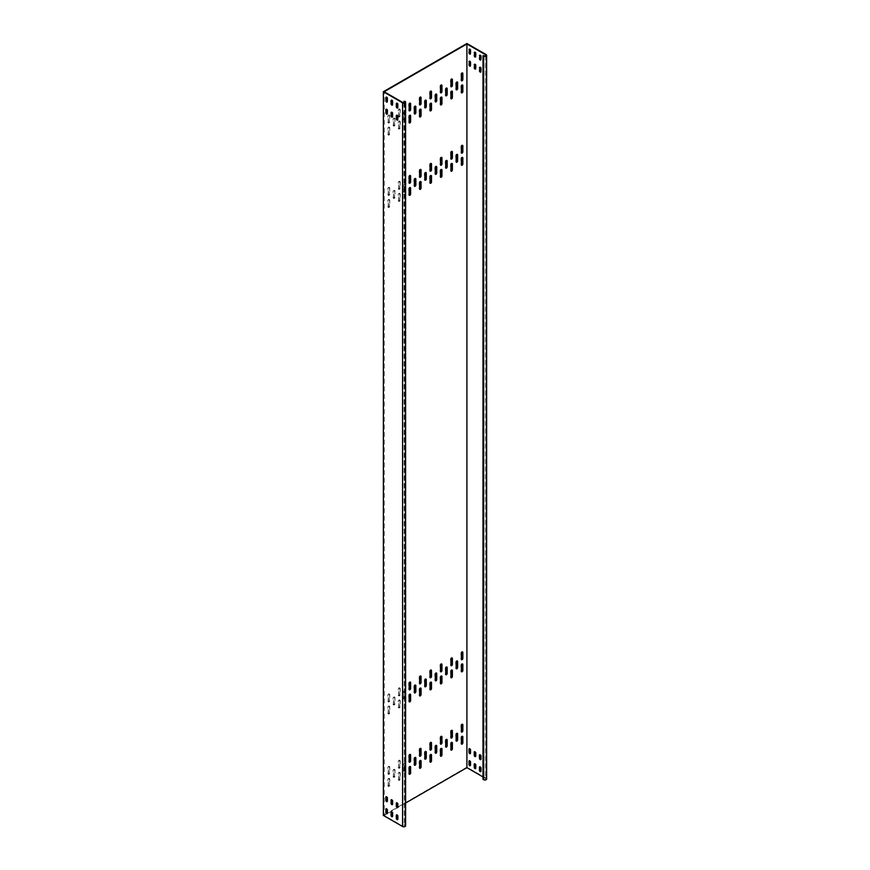 <?xml version="1.0" encoding="UTF-8"?>
<svg xmlns="http://www.w3.org/2000/svg" width="870" height="870" viewBox="0 0 870 870"><rect width="100%" height="100%" fill="white"/><g stroke="black" fill="none" stroke-linecap="round" stroke-linejoin="round"><path stroke-width="0.65" stroke-dasharray="4.35 3.26" d="M480.86 759.477A1.033 0.598 -120 0 0 481.327 758.955L481.327 755.823A1.033 0.598 -120 0 0 479.914 754.703M480.86 771.538A1.033 0.598 -120 0 0 481.327 771.016L481.327 767.884A1.033 0.598 -120 0 0 479.914 766.764M475.64 756.465A1.033 0.598 -120 0 0 476.107 755.943L476.107 752.811A1.033 0.598 -120 0 0 474.694 751.691M475.64 768.525A1.033 0.598 -120 0 0 476.107 768.003L476.107 764.871A1.033 0.598 -120 0 0 474.694 763.751M470.409 753.442A1.033 0.598 -120 0 0 470.877 752.931L470.877 749.788A1.033 0.598 -120 0 0 469.463 748.668M470.409 765.502A1.033 0.598 -120 0 0 470.877 764.991L470.877 761.859A1.033 0.598 -120 0 0 469.463 760.728M469.463 49.133A1.033 0.598 60 0 1 470.877 50.253L470.877 53.385A1.033 0.598 60 0 1 470.409 53.907M469.463 61.194A1.033 0.598 60 0 1 470.877 62.314L470.877 65.446A1.033 0.598 60 0 1 470.409 65.968M474.694 52.146A1.033 0.598 60 0 1 476.107 53.266L476.107 56.409A1.033 0.598 60 0 1 475.64 56.92M474.694 64.206A1.033 0.598 60 0 1 476.107 65.326L476.107 68.469A1.033 0.598 60 0 1 475.64 68.98M479.914 55.169A1.033 0.598 60 0 1 481.327 56.289L481.327 59.421A1.033 0.598 60 0 1 480.86 59.943M479.914 67.229A1.033 0.598 60 0 1 481.327 68.349L481.327 71.481A1.033 0.598 60 0 1 480.86 72.003M396.774 115.231A1.033 0.598 60 0 1 398.188 116.352L398.188 119.484A1.033 0.598 60 0 1 397.721 120.006M396.774 103.171A1.033 0.598 60 0 1 398.188 104.291L398.188 107.423A1.033 0.598 60 0 1 397.721 107.945M391.543 112.208A1.033 0.598 60 0 1 392.957 113.328L392.957 116.471A1.033 0.598 60 0 1 392.49 116.982M391.543 100.148A1.033 0.598 60 0 1 392.957 101.268L392.957 104.411A1.033 0.598 60 0 1 392.49 104.922M386.323 109.196A1.033 0.598 60 0 1 387.737 110.316L387.737 113.448A1.033 0.598 60 0 1 387.27 113.97M386.323 97.135A1.033 0.598 60 0 1 387.737 98.256L387.737 101.388A1.033 0.598 60 0 1 387.27 101.91M387.27 813.504A1.033 0.598 -120 0 0 387.737 812.993L387.737 809.861A1.033 0.598 -120 0 0 386.323 808.73M387.27 801.444A1.033 0.598 -120 0 0 387.737 800.933L387.737 797.79A1.033 0.598 -120 0 0 386.323 796.67M392.49 816.528A1.033 0.598 -120 0 0 392.957 816.006L392.957 812.874A1.033 0.598 -120 0 0 391.543 811.754M392.49 804.467A1.033 0.598 -120 0 0 392.957 803.945L392.957 800.813A1.033 0.598 -120 0 0 391.543 799.693M397.721 819.54A1.033 0.598 -120 0 0 398.188 819.018L398.188 815.886A1.033 0.598 -120 0 0 396.774 814.766M397.721 807.48A1.033 0.598 -120 0 0 398.188 806.958L398.188 803.826A1.033 0.598 -120 0 0 396.774 802.705M462.372 736.314A1.033 0.598 120 0 0 460.959 737.434L460.959 743.458A1.033 0.598 120 0 0 461.426 743.98M462.372 663.94A1.033 0.598 120 0 0 460.959 665.061L460.959 671.096A1.033 0.598 120 0 0 461.426 671.607M462.372 157.383A1.033 0.598 120 0 0 460.959 158.503L460.959 164.528A1.033 0.598 120 0 0 461.426 165.05M451.921 742.338A1.033 0.598 120 0 0 450.508 743.458L450.508 749.494A1.033 0.598 120 0 0 450.975 750.005M451.921 669.976A1.033 0.598 120 0 0 450.508 671.096L450.508 677.121A1.033 0.598 120 0 0 450.975 677.643M451.921 163.408A1.033 0.598 120 0 0 450.508 164.528L450.508 170.563A1.033 0.598 120 0 0 450.975 171.085M441.481 748.374A1.033 0.598 120 0 0 440.068 749.494L440.068 755.519A1.033 0.598 120 0 0 440.535 756.041M441.481 676.001A1.033 0.598 120 0 0 440.068 677.121L440.068 683.157A1.033 0.598 120 0 0 440.535 683.668M441.481 169.443A1.033 0.598 120 0 0 440.068 170.563L440.068 176.588A1.033 0.598 120 0 0 440.535 177.11M387.846 785.675A1.033 0.598 120 0 0 389.303 784.827L389.303 778.802A1.033 0.598 120 0 0 387.846 779.64L388.259 785.914A1.033 0.598 120 0 0 389.727 785.066L389.727 779.041A1.033 0.598 120 0 0 388.259 779.89L388.259 785.914M387.846 713.313A1.033 0.598 120 0 0 389.303 712.465L389.303 706.429A1.033 0.598 120 0 0 387.846 707.277L388.259 713.552A1.033 0.598 120 0 0 389.727 712.704L389.727 706.679A1.033 0.598 120 0 0 388.259 707.517L388.259 713.552M387.846 206.745A1.033 0.598 120 0 0 389.303 205.896L389.303 199.872A1.033 0.598 120 0 0 387.846 200.72L388.259 206.984A1.033 0.598 120 0 0 389.727 206.146L389.727 200.111A1.033 0.598 120 0 0 388.259 200.959L388.259 206.984M398.286 779.64A1.033 0.598 120 0 0 399.754 778.802L399.754 772.767A1.033 0.598 120 0 0 398.286 773.615L398.71 779.89A1.033 0.598 120 0 0 400.167 779.041L400.167 773.006A1.033 0.598 120 0 0 398.71 773.854L398.71 779.89M398.286 707.277A1.033 0.598 120 0 0 399.754 706.429L399.754 700.404A1.033 0.598 120 0 0 398.286 701.242L398.71 707.517A1.033 0.598 120 0 0 400.167 706.679L400.167 700.644A1.033 0.598 120 0 0 398.71 701.492L398.71 707.517M398.286 200.72A1.033 0.598 120 0 0 399.754 199.872L399.754 193.836A1.033 0.598 120 0 0 398.286 194.684L398.71 200.959A1.033 0.598 120 0 0 400.167 200.111L400.167 194.086A1.033 0.598 120 0 0 398.71 194.923L398.71 200.959M410.14 766.459A1.033 0.598 120 0 0 408.737 767.579L408.737 773.615A1.033 0.598 120 0 0 409.204 774.126M410.14 694.097A1.033 0.598 120 0 0 408.737 695.217L408.737 701.242A1.033 0.598 120 0 0 409.204 701.764M410.14 187.528A1.033 0.598 120 0 0 408.737 188.649L408.737 194.684A1.033 0.598 120 0 0 409.204 195.206M457.152 733.29A1.033 0.598 120 0 0 455.739 734.41L455.739 740.446A1.033 0.598 120 0 0 456.206 740.968M457.152 660.928A1.033 0.598 120 0 0 455.739 662.048L455.739 668.084A1.033 0.598 120 0 0 456.206 668.595M457.152 154.371A1.033 0.598 120 0 0 455.739 155.491L455.739 161.516A1.033 0.598 120 0 0 456.206 162.037M446.701 739.326A1.033 0.598 120 0 0 445.288 740.446L445.288 746.471A1.033 0.598 120 0 0 445.755 746.993M446.701 666.964A1.033 0.598 120 0 0 445.288 668.084L445.288 674.109A1.033 0.598 120 0 0 445.755 674.631M446.701 160.395A1.033 0.598 120 0 0 445.288 161.516L445.288 167.551A1.033 0.598 120 0 0 445.755 168.062M436.262 745.351A1.033 0.598 120 0 0 434.848 746.471L434.848 752.506A1.033 0.598 120 0 0 435.315 753.029M436.262 672.988A1.033 0.598 120 0 0 434.848 674.109L434.848 680.144A1.033 0.598 120 0 0 435.315 680.655M436.262 166.431A1.033 0.598 120 0 0 434.848 167.551L434.848 173.576A1.033 0.598 120 0 0 435.315 174.098M393.066 776.627A1.033 0.598 120 0 0 394.523 775.779L394.523 769.754A1.033 0.598 120 0 0 393.066 770.602L393.479 776.866A1.033 0.598 120 0 0 394.947 776.029L394.947 769.993A1.033 0.598 120 0 0 393.479 770.842L393.479 776.866M393.066 704.265A1.033 0.598 120 0 0 394.523 703.417L394.523 697.392A1.033 0.598 120 0 0 393.066 698.229L393.479 704.504A1.033 0.598 120 0 0 394.947 703.656L394.947 697.631A1.033 0.598 120 0 0 393.479 698.469L393.479 704.504M393.066 197.697A1.033 0.598 120 0 0 394.523 196.859L394.523 190.824A1.033 0.598 120 0 0 393.066 191.672L393.479 197.936A1.033 0.598 120 0 0 394.947 197.099L394.947 191.063A1.033 0.598 120 0 0 393.479 191.911L393.479 197.936M403.506 770.602A1.033 0.598 120 0 0 404.974 769.754L404.974 763.719A1.033 0.598 120 0 0 403.506 764.567L403.93 770.842A1.033 0.598 120 0 0 405.387 769.993L405.387 763.969A1.033 0.598 120 0 0 403.93 764.806L403.93 770.842M403.506 698.229A1.033 0.598 120 0 0 404.974 697.392L404.974 691.356A1.033 0.598 120 0 0 403.506 692.205L403.93 698.469A1.033 0.598 120 0 0 405.387 697.631L405.387 691.596A1.033 0.598 120 0 0 403.93 692.444L403.93 698.469M403.506 191.672A1.033 0.598 120 0 0 404.974 190.824L404.974 184.799A1.033 0.598 120 0 0 403.506 185.636L403.93 191.911A1.033 0.598 120 0 0 405.387 191.063L405.387 185.038A1.033 0.598 120 0 0 403.93 185.875L403.93 191.911M415.371 757.411A1.033 0.598 120 0 0 413.957 758.531L413.957 764.567A1.033 0.598 120 0 0 414.424 765.089M415.371 685.049A1.033 0.598 120 0 0 413.957 686.169L413.957 692.205A1.033 0.598 120 0 0 414.424 692.716M415.371 178.491A1.033 0.598 120 0 0 413.957 179.611L413.957 185.636A1.033 0.598 120 0 0 414.424 186.158M451.921 730.278A1.033 0.598 120 0 0 450.508 731.398L450.508 737.434A1.033 0.598 120 0 0 450.975 737.945M451.921 657.916A1.033 0.598 120 0 0 450.508 659.036L450.508 665.061A1.033 0.598 120 0 0 450.975 665.583M451.921 151.347A1.033 0.598 120 0 0 450.508 152.467L450.508 158.503A1.033 0.598 120 0 0 450.975 159.014M441.481 736.314A1.033 0.598 120 0 0 440.068 737.434L440.068 743.458A1.033 0.598 120 0 0 440.535 743.98M441.481 663.94A1.033 0.598 120 0 0 440.068 665.061L440.068 671.096A1.033 0.598 120 0 0 440.535 671.607M441.481 157.383A1.033 0.598 120 0 0 440.068 158.503L440.068 164.528A1.033 0.598 120 0 0 440.535 165.05M387.846 773.615A1.033 0.598 120 0 0 389.303 772.767L389.303 766.742A1.033 0.598 120 0 0 387.846 767.579L388.259 773.854A1.033 0.598 120 0 0 389.727 773.006L389.727 766.981A1.033 0.598 120 0 0 388.259 767.818L388.259 773.854M387.846 701.242A1.033 0.598 120 0 0 389.303 700.404L389.303 694.369A1.033 0.598 120 0 0 387.846 695.217L388.259 701.492A1.033 0.598 120 0 0 389.727 700.644L389.727 694.608A1.033 0.598 120 0 0 388.259 695.456L388.259 701.492M387.846 194.684A1.033 0.598 120 0 0 389.303 193.836L389.303 187.811A1.033 0.598 120 0 0 387.846 188.649L388.259 194.923A1.033 0.598 120 0 0 389.727 194.086L389.727 188.05A1.033 0.598 120 0 0 388.259 188.899L388.259 194.923M398.286 767.579A1.033 0.598 120 0 0 399.754 766.742L399.754 760.706A1.033 0.598 120 0 0 398.286 761.554L398.71 767.818A1.033 0.598 120 0 0 400.167 766.981L400.167 760.945A1.033 0.598 120 0 0 398.71 761.794L398.71 767.818M398.286 695.217A1.033 0.598 120 0 0 399.754 694.369L399.754 688.344A1.033 0.598 120 0 0 398.286 689.181L398.71 695.456A1.033 0.598 120 0 0 400.167 694.608L400.167 688.583A1.033 0.598 120 0 0 398.71 689.432L398.71 695.456M398.286 188.649A1.033 0.598 120 0 0 399.754 187.811L399.754 181.776A1.033 0.598 120 0 0 398.286 182.624L398.71 188.899A1.033 0.598 120 0 0 400.167 188.05L400.167 182.015A1.033 0.598 120 0 0 398.71 182.863L398.71 188.899M410.14 754.399A1.033 0.598 120 0 0 408.737 755.519L408.737 761.554A1.033 0.598 120 0 0 409.204 762.066M410.14 682.036A1.033 0.598 120 0 0 408.737 683.157L408.737 689.181A1.033 0.598 120 0 0 409.204 689.703M410.14 175.468A1.033 0.598 120 0 0 408.737 176.588L408.737 182.624A1.033 0.598 120 0 0 409.204 183.146M420.591 748.374A1.033 0.598 120 0 0 419.177 749.494L419.177 755.519A1.033 0.598 120 0 0 419.644 756.041M420.591 676.001A1.033 0.598 120 0 0 419.177 677.121L419.177 683.157A1.033 0.598 120 0 0 419.644 683.668M420.591 169.443A1.033 0.598 120 0 0 419.177 170.563L419.177 176.588A1.033 0.598 120 0 0 419.644 177.11M431.031 742.338A1.033 0.598 120 0 0 429.628 743.458L429.628 749.494A1.033 0.598 120 0 0 430.084 750.005M431.031 669.976A1.033 0.598 120 0 0 429.628 671.096L429.628 677.121A1.033 0.598 120 0 0 430.084 677.643M431.031 163.408A1.033 0.598 120 0 0 429.628 164.528L429.628 170.563A1.033 0.598 120 0 0 430.084 171.075M431.031 754.399A1.033 0.598 120 0 0 429.628 755.519L429.628 761.554A1.033 0.598 120 0 0 430.084 762.066M431.031 682.036A1.033 0.598 120 0 0 429.628 683.157L429.628 689.181A1.033 0.598 120 0 0 430.084 689.703M431.031 175.468A1.033 0.598 120 0 0 429.628 176.588L429.628 182.624A1.033 0.598 120 0 0 430.084 183.146M420.591 760.434A1.033 0.598 120 0 0 419.177 761.554L419.177 767.579A1.033 0.598 120 0 0 419.644 768.101M420.591 688.061A1.033 0.598 120 0 0 419.177 689.181L419.177 695.217A1.033 0.598 120 0 0 419.644 695.739M420.591 181.504A1.033 0.598 120 0 0 419.177 182.624L419.177 188.649A1.033 0.598 120 0 0 419.644 189.171M425.811 751.386A1.033 0.598 120 0 0 424.397 752.506L424.397 758.542A1.033 0.598 120 0 0 424.864 759.053M425.811 679.024A1.033 0.598 120 0 0 424.397 680.144L424.397 686.169A1.033 0.598 120 0 0 424.864 686.691M425.811 172.456A1.033 0.598 120 0 0 424.397 173.576L424.397 179.611A1.033 0.598 120 0 0 424.864 180.123M462.372 724.253A1.033 0.598 120 0 0 460.959 725.373L460.959 731.398A1.033 0.598 120 0 0 461.426 731.92M462.372 651.88A1.033 0.598 120 0 0 460.959 653L460.959 659.036A1.033 0.598 120 0 0 461.426 659.547M462.372 145.323A1.033 0.598 120 0 0 460.959 146.443L460.959 152.467A1.033 0.598 120 0 0 461.426 152.989M462.372 72.949A1.033 0.598 120 0 0 460.959 74.07L460.959 80.105A1.033 0.598 120 0 0 461.426 80.627M462.372 85.01A1.033 0.598 120 0 0 460.959 86.141L460.959 92.166A1.033 0.598 120 0 0 461.426 92.688M451.921 91.045A1.033 0.598 120 0 0 450.508 92.166L450.508 98.201A1.033 0.598 120 0 0 450.975 98.712M441.481 97.081A1.033 0.598 120 0 0 440.068 98.201L440.068 104.226A1.033 0.598 120 0 0 440.535 104.748M387.846 134.382A1.033 0.598 120 0 0 389.303 133.534L389.303 127.509A1.033 0.598 120 0 0 387.846 128.347L388.259 134.622A1.033 0.598 120 0 0 389.727 133.773L389.727 127.749A1.033 0.598 120 0 0 388.259 128.586L388.259 134.622M398.286 128.347A1.033 0.598 120 0 0 399.754 127.509L399.754 121.474A1.033 0.598 120 0 0 398.286 122.322L398.71 128.586A1.033 0.598 120 0 0 400.167 127.749L400.167 121.713A1.033 0.598 120 0 0 398.71 122.561L398.71 128.586M410.14 115.166A1.033 0.598 120 0 0 408.737 116.286L408.737 122.322A1.033 0.598 120 0 0 409.204 122.833M457.152 81.998A1.033 0.598 120 0 0 455.739 83.118L455.739 89.153A1.033 0.598 120 0 0 456.206 89.664M446.701 88.033A1.033 0.598 120 0 0 445.288 89.153L445.288 95.178A1.033 0.598 120 0 0 445.755 95.7M436.262 94.058A1.033 0.598 120 0 0 434.848 95.178L434.848 101.214A1.033 0.598 120 0 0 435.315 101.725M393.066 125.334A1.033 0.598 120 0 0 394.523 124.486L394.523 118.461A1.033 0.598 120 0 0 393.066 119.299L393.479 125.574A1.033 0.598 120 0 0 394.947 124.725L394.947 118.701A1.033 0.598 120 0 0 393.479 119.549L393.479 125.574M403.506 119.299A1.033 0.598 120 0 0 404.974 118.461L404.974 112.426A1.033 0.598 120 0 0 403.506 113.274L403.93 119.549A1.033 0.598 120 0 0 405.387 118.701L405.387 112.665A1.033 0.598 120 0 0 403.93 113.513L403.93 119.549M415.371 106.118A1.033 0.598 120 0 0 413.957 107.238L413.957 113.274A1.033 0.598 120 0 0 414.424 113.785M451.921 78.985A1.033 0.598 120 0 0 450.508 80.105L450.508 86.141A1.033 0.598 120 0 0 450.975 86.652M441.481 85.01A1.033 0.598 120 0 0 440.068 86.141L440.068 92.166A1.033 0.598 120 0 0 440.535 92.688M387.846 122.322A1.033 0.598 120 0 0 389.303 121.474L389.303 115.438A1.033 0.598 120 0 0 387.846 116.286L388.259 122.561A1.033 0.598 120 0 0 389.727 121.713L389.727 115.688A1.033 0.598 120 0 0 388.259 116.526L388.259 122.561M398.286 116.286A1.033 0.598 120 0 0 399.754 115.438L399.754 109.413A1.033 0.598 120 0 0 398.286 110.262L398.71 116.526A1.033 0.598 120 0 0 400.167 115.688L400.167 109.653A1.033 0.598 120 0 0 398.71 110.501L398.71 116.526M410.14 103.106A1.033 0.598 120 0 0 408.737 104.226L408.737 110.262A1.033 0.598 120 0 0 409.204 110.773M420.591 97.07A1.033 0.598 120 0 0 419.177 98.201L419.177 104.226A1.033 0.598 120 0 0 419.644 104.748M431.031 91.045A1.033 0.598 120 0 0 429.628 92.166L429.628 98.201A1.033 0.598 120 0 0 430.084 98.712M431.031 103.106A1.033 0.598 120 0 0 429.628 104.226L429.628 110.262A1.033 0.598 120 0 0 430.084 110.773M420.591 109.141A1.033 0.598 120 0 0 419.177 110.262L419.177 116.286A1.033 0.598 120 0 0 419.644 116.808M425.811 100.093A1.033 0.598 120 0 0 424.397 101.214L424.397 107.238A1.033 0.598 120 0 0 424.864 107.76M405.594 803.043L384.181 815.407L384.181 91.741M466.907 43.5L466.907 767.166L383.355 815.407M404.659 102.595L404.659 825.293A1.185 0.685 180 0 1 402.984 826.261L384.181 815.407M486.134 54.593L486.134 778.258L466.907 767.166M485.71 55.8L485.71 778.498L482.991 776.932M405.072 101.388L405.072 825.054A1.773 1.022 180 0 1 405.594 825.771M404.028 102.79L404.452 824.695L404.452 101.029M404.659 825.293L404.028 824.934M405.072 825.054L404.452 824.695M486.134 778.258A1.773 1.022 180 0 1 486.645 778.976M485.71 778.498A1.185 0.685 180 0 1 484.046 779.466L482.991 779.346M483.415 55.441L483.415 779.096M402.984 102.595L402.984 826.261M484.046 55.8L484.046 779.466M405.007 102.116L405.007 825.771M486.058 778.976L486.058 55.321"/><path stroke-width="1.3" d="M480.175 754.801A1.033 0.598 -120 0 0 479.446 755.225L479.446 758.357A1.033 0.598 -120 0 0 480.903 759.205L480.903 756.063A1.033 0.598 -120 0 0 480.175 754.801M479.914 754.703A1.033 0.598 -120 0 0 479.859 754.975L479.859 758.118A1.033 0.598 -120 0 0 480.86 759.477M480.175 766.861A1.033 0.598 -120 0 0 479.446 767.286L479.446 770.418A1.033 0.598 -120 0 0 480.903 771.266L480.903 768.123A1.033 0.598 -120 0 0 480.175 766.861M479.914 766.764A1.033 0.598 -120 0 0 479.859 767.035L479.859 770.178A1.033 0.598 -120 0 0 480.86 771.538M474.955 751.778A1.033 0.598 -120 0 0 474.226 752.202L474.226 755.345A1.033 0.598 -120 0 0 475.683 756.182L475.683 753.05A1.033 0.598 -120 0 0 474.955 751.778M474.694 751.691A1.033 0.598 -120 0 0 474.639 751.963L474.639 755.095A1.033 0.598 -120 0 0 475.64 756.465M474.955 763.849A1.033 0.598 -120 0 0 474.226 764.262L474.226 767.405A1.033 0.598 -120 0 0 475.683 768.243L475.683 765.111A1.033 0.598 -120 0 0 474.955 763.849M474.694 763.751A1.033 0.598 -120 0 0 474.639 764.023L474.639 767.166A1.033 0.598 -120 0 0 475.64 768.525M469.735 748.765A1.033 0.598 -120 0 0 468.995 749.19L468.995 752.322A1.033 0.598 -120 0 0 470.463 753.17L470.463 750.038A1.033 0.598 -120 0 0 469.735 748.765M469.463 748.668A1.033 0.598 -120 0 0 469.419 748.95L469.419 752.082A1.033 0.598 -120 0 0 470.409 753.442M469.735 760.826A1.033 0.598 -120 0 0 468.995 761.25L468.995 764.382A1.033 0.598 -120 0 0 470.463 765.23L470.463 762.098A1.033 0.598 -120 0 0 469.735 760.826M469.463 760.728A1.033 0.598 -120 0 0 469.419 761.011L469.419 764.143A1.033 0.598 -120 0 0 470.409 765.502M468.995 49.655A1.033 0.598 60 0 1 470.463 50.493L470.463 53.635A1.033 0.598 60 0 1 468.995 52.787L469.419 49.405A1.033 0.598 60 0 1 469.463 49.133M468.995 61.716A1.033 0.598 60 0 1 470.463 62.553L470.463 65.696A1.033 0.598 60 0 1 468.995 64.848L469.419 61.476A1.033 0.598 60 0 1 469.463 61.194M474.226 52.668A1.033 0.598 60 0 1 475.683 53.516L475.683 56.648A1.033 0.598 60 0 1 474.226 55.8L474.639 52.428A1.033 0.598 60 0 1 474.694 52.146M474.226 64.728A1.033 0.598 60 0 1 475.683 65.576L475.683 68.708A1.033 0.598 60 0 1 474.226 67.86L474.639 64.489A1.033 0.598 60 0 1 474.694 64.206M479.446 55.68A1.033 0.598 60 0 1 480.903 56.528L480.903 59.66A1.033 0.598 60 0 1 479.446 58.823L479.859 55.441A1.033 0.598 60 0 1 479.914 55.169M479.446 67.74A1.033 0.598 60 0 1 480.903 68.589L480.903 71.721A1.033 0.598 60 0 1 479.446 70.883L479.859 67.501A1.033 0.598 60 0 1 479.914 67.229M397.035 115.319A1.033 0.598 60 0 1 397.764 116.591L397.764 119.723A1.033 0.598 60 0 1 396.307 118.885L396.307 115.743A1.033 0.598 60 0 1 397.035 115.319M397.035 103.258A1.033 0.598 60 0 1 397.764 104.53L397.764 107.662A1.033 0.598 60 0 1 396.307 106.814L396.307 103.682A1.033 0.598 60 0 1 397.035 103.258M391.815 112.306A1.033 0.598 60 0 1 392.544 113.578L392.544 116.71A1.033 0.598 60 0 1 391.076 115.862L391.076 112.73A1.033 0.598 60 0 1 391.815 112.306M391.815 100.246A1.033 0.598 60 0 1 392.544 101.518L392.544 104.65A1.033 0.598 60 0 1 391.076 103.802L391.076 100.67A1.033 0.598 60 0 1 391.815 100.246M386.584 109.294A1.033 0.598 60 0 1 387.324 110.555L387.324 113.698A1.033 0.598 60 0 1 385.856 112.85L385.856 109.718A1.033 0.598 60 0 1 386.584 109.294M386.584 97.233A1.033 0.598 60 0 1 387.324 98.495L387.324 101.638A1.033 0.598 60 0 1 385.856 100.79L385.856 97.657A1.033 0.598 60 0 1 386.584 97.233M387.324 810.1A1.033 0.598 -120 0 0 385.856 809.252L385.856 812.384A1.033 0.598 -120 0 0 387.324 813.232L387.324 810.1M387.324 798.04A1.033 0.598 -120 0 0 385.856 797.192L385.856 800.324A1.033 0.598 -120 0 0 387.324 801.172L387.324 798.04M392.544 813.113A1.033 0.598 -120 0 0 391.076 812.265L391.076 815.407A1.033 0.598 -120 0 0 392.544 816.245L392.544 813.113M392.544 801.053A1.033 0.598 -120 0 0 391.076 800.204L391.076 803.347A1.033 0.598 -120 0 0 392.544 804.184L392.544 801.053M397.764 816.125A1.033 0.598 -120 0 0 396.307 815.288L396.307 818.42A1.033 0.598 -120 0 0 397.764 819.268L397.764 816.125M397.764 804.065A1.033 0.598 -120 0 0 396.307 803.227L396.307 806.359A1.033 0.598 -120 0 0 397.764 807.208L397.764 804.065M461.426 743.98A1.033 0.598 120 0 0 462.416 742.621L462.416 736.586A1.033 0.598 120 0 0 462.372 736.314M461.372 743.698A1.033 0.598 120 0 0 462.84 742.86L462.84 736.825A1.033 0.598 120 0 0 461.372 737.673L461.372 743.698M461.426 671.607A1.033 0.598 120 0 0 462.416 670.248L462.416 664.223A1.033 0.598 120 0 0 462.372 663.94M461.372 671.336A1.033 0.598 120 0 0 462.84 670.487L462.84 664.462A1.033 0.598 120 0 0 461.372 665.311L461.372 671.336M461.426 165.05A1.033 0.598 120 0 0 462.416 163.69L462.416 157.655A1.033 0.598 120 0 0 462.372 157.383M461.372 164.778A1.033 0.598 120 0 0 462.84 163.93L462.84 157.894A1.033 0.598 120 0 0 461.372 158.742L461.372 164.778M450.975 750.005A1.033 0.598 120 0 0 451.976 748.646L451.976 742.621A1.033 0.598 120 0 0 451.921 742.338M450.932 749.733A1.033 0.598 120 0 0 452.389 748.885L452.389 742.86A1.033 0.598 120 0 0 450.932 743.698L450.932 749.733M450.975 677.643A1.033 0.598 120 0 0 451.976 676.284L451.976 670.248A1.033 0.598 120 0 0 451.921 669.976M450.932 677.371A1.033 0.598 120 0 0 452.389 676.523L452.389 670.487A1.033 0.598 120 0 0 450.932 671.336L450.932 677.371M450.975 171.085A1.033 0.598 120 0 0 451.976 169.715L451.976 163.69A1.033 0.598 120 0 0 451.921 163.408M450.932 170.803A1.033 0.598 120 0 0 452.389 169.954L452.389 163.93A1.033 0.598 120 0 0 450.932 164.778L450.932 170.803M440.535 756.041A1.033 0.598 120 0 0 441.525 754.682L441.525 748.646A1.033 0.598 120 0 0 441.481 748.374M440.481 755.758A1.033 0.598 120 0 0 441.949 754.921L441.949 748.885A1.033 0.598 120 0 0 440.481 749.733L440.481 755.758M440.535 683.668A1.033 0.598 120 0 0 441.525 682.308L441.525 676.284A1.033 0.598 120 0 0 441.481 676.001M440.481 683.396A1.033 0.598 120 0 0 441.949 682.548L441.949 676.523A1.033 0.598 120 0 0 440.481 677.371L440.481 683.396M440.535 177.11A1.033 0.598 120 0 0 441.525 175.751L441.525 169.715A1.033 0.598 120 0 0 441.481 169.443M440.481 176.838A1.033 0.598 120 0 0 441.949 175.99L441.949 169.954A1.033 0.598 120 0 0 440.481 170.803L440.481 176.838M409.204 774.126A1.033 0.598 120 0 0 410.194 772.767L410.194 766.742A1.033 0.598 120 0 0 410.14 766.459M409.15 773.854A1.033 0.598 120 0 0 410.607 773.006L410.607 766.981A1.033 0.598 120 0 0 409.15 767.818L409.15 773.854M409.204 701.764A1.033 0.598 120 0 0 410.194 700.404L410.194 694.369A1.033 0.598 120 0 0 410.14 694.097M409.15 701.492A1.033 0.598 120 0 0 410.607 700.644L410.607 694.608A1.033 0.598 120 0 0 409.15 695.456L409.15 701.492M409.204 195.206A1.033 0.598 120 0 0 410.194 193.836L410.194 187.811A1.033 0.598 120 0 0 410.14 187.528M409.15 194.923A1.033 0.598 120 0 0 410.607 194.086L410.607 188.05A1.033 0.598 120 0 0 409.15 188.899L409.15 194.923M456.206 740.968A1.033 0.598 120 0 0 457.196 739.598L457.196 733.573A1.033 0.598 120 0 0 457.152 733.29M456.152 740.685A1.033 0.598 120 0 0 457.62 739.837L457.62 733.812A1.033 0.598 120 0 0 456.152 734.661L456.152 740.685M456.206 668.595A1.033 0.598 120 0 0 457.196 667.236L457.196 661.2A1.033 0.598 120 0 0 457.152 660.928M456.152 668.323A1.033 0.598 120 0 0 457.62 667.475L457.62 661.45A1.033 0.598 120 0 0 456.152 662.287L456.152 668.323M456.206 162.037A1.033 0.598 120 0 0 457.196 160.667L457.196 154.642A1.033 0.598 120 0 0 457.152 154.371M456.152 161.755A1.033 0.598 120 0 0 457.62 160.917L457.62 154.882A1.033 0.598 120 0 0 456.152 155.73L456.152 161.755M445.755 746.993A1.033 0.598 120 0 0 446.756 745.633L446.756 739.598A1.033 0.598 120 0 0 446.701 739.326M445.712 746.721A1.033 0.598 120 0 0 447.169 745.873L447.169 739.837A1.033 0.598 120 0 0 445.712 740.685L445.712 746.721M445.755 674.631A1.033 0.598 120 0 0 446.756 673.26L446.756 667.236A1.033 0.598 120 0 0 446.701 666.964M445.712 674.348A1.033 0.598 120 0 0 447.169 673.51L447.169 667.475A1.033 0.598 120 0 0 445.712 668.323L445.712 674.348M445.755 168.062A1.033 0.598 120 0 0 446.756 166.703L446.756 160.667A1.033 0.598 120 0 0 446.701 160.395M445.712 167.79A1.033 0.598 120 0 0 447.169 166.942L447.169 160.917A1.033 0.598 120 0 0 445.712 161.755L445.712 167.79M435.315 753.029A1.033 0.598 120 0 0 436.305 751.658L436.305 745.633A1.033 0.598 120 0 0 436.262 745.351M435.261 752.746A1.033 0.598 120 0 0 436.729 751.908L436.729 745.873A1.033 0.598 120 0 0 435.261 746.721L435.261 752.746M435.315 680.655A1.033 0.598 120 0 0 436.305 679.296L436.305 673.26A1.033 0.598 120 0 0 436.262 672.988M435.261 680.383A1.033 0.598 120 0 0 436.729 679.535L436.729 673.51A1.033 0.598 120 0 0 435.261 674.348L435.261 680.383M435.315 174.098A1.033 0.598 120 0 0 436.305 172.738L436.305 166.703A1.033 0.598 120 0 0 436.262 166.431M435.261 173.815A1.033 0.598 120 0 0 436.729 172.978L436.729 166.942A1.033 0.598 120 0 0 435.261 167.79L435.261 173.815M414.424 765.089A1.033 0.598 120 0 0 415.414 763.719L415.414 757.694A1.033 0.598 120 0 0 415.371 757.411M414.37 764.806A1.033 0.598 120 0 0 415.838 763.969L415.838 757.933A1.033 0.598 120 0 0 414.37 758.781L414.37 764.806M414.424 692.716A1.033 0.598 120 0 0 415.414 691.356L415.414 685.332A1.033 0.598 120 0 0 415.371 685.049M414.37 692.444A1.033 0.598 120 0 0 415.838 691.596L415.838 685.571A1.033 0.598 120 0 0 414.37 686.408L414.37 692.444M414.424 186.158A1.033 0.598 120 0 0 415.414 184.799L415.414 178.763A1.033 0.598 120 0 0 415.371 178.491M414.37 185.875A1.033 0.598 120 0 0 415.838 185.038L415.838 179.002A1.033 0.598 120 0 0 414.37 179.851L414.37 185.875M450.975 737.945A1.033 0.598 120 0 0 451.976 736.586L451.976 730.561A1.033 0.598 120 0 0 451.921 730.278M450.932 737.673A1.033 0.598 120 0 0 452.389 736.825L452.389 730.8A1.033 0.598 120 0 0 450.932 731.637L450.932 737.673M450.975 665.583A1.033 0.598 120 0 0 451.976 664.223L451.976 658.188A1.033 0.598 120 0 0 451.921 657.916M450.932 665.3A1.033 0.598 120 0 0 452.389 664.462L452.389 658.427A1.033 0.598 120 0 0 450.932 659.275L450.932 665.3M450.975 159.014A1.033 0.598 120 0 0 451.976 157.655L451.976 151.63A1.033 0.598 120 0 0 451.921 151.347M450.932 158.742A1.033 0.598 120 0 0 452.389 157.894L452.389 151.869A1.033 0.598 120 0 0 450.932 152.718L450.932 158.742M440.535 743.98A1.033 0.598 120 0 0 441.525 742.621L441.525 736.586A1.033 0.598 120 0 0 441.481 736.314M440.481 743.698A1.033 0.598 120 0 0 441.949 742.86L441.949 736.825A1.033 0.598 120 0 0 440.481 737.673L440.481 743.698M440.535 671.607A1.033 0.598 120 0 0 441.525 670.248L441.525 664.223A1.033 0.598 120 0 0 441.481 663.94M440.481 671.336A1.033 0.598 120 0 0 441.949 670.487L441.949 664.462A1.033 0.598 120 0 0 440.481 665.3L440.481 671.336M440.535 165.05A1.033 0.598 120 0 0 441.525 163.69L441.525 157.655A1.033 0.598 120 0 0 441.481 157.383M440.481 164.778A1.033 0.598 120 0 0 441.949 163.93L441.949 157.894A1.033 0.598 120 0 0 440.481 158.742L440.481 164.778M409.204 762.066A1.033 0.598 120 0 0 410.194 760.706L410.194 754.682A1.033 0.598 120 0 0 410.14 754.399M409.15 761.794A1.033 0.598 120 0 0 410.607 760.945L410.607 754.921A1.033 0.598 120 0 0 409.15 755.758L409.15 761.794M409.204 689.703A1.033 0.598 120 0 0 410.194 688.344L410.194 682.308A1.033 0.598 120 0 0 410.14 682.036M409.15 689.432A1.033 0.598 120 0 0 410.607 688.583L410.607 682.548A1.033 0.598 120 0 0 409.15 683.396L409.15 689.432M409.204 183.146A1.033 0.598 120 0 0 410.194 181.776L410.194 175.751A1.033 0.598 120 0 0 410.14 175.468M409.15 182.863A1.033 0.598 120 0 0 410.607 182.015L410.607 175.99A1.033 0.598 120 0 0 409.15 176.838L409.15 182.863M419.644 756.041A1.033 0.598 120 0 0 420.634 754.682L420.634 748.646A1.033 0.598 120 0 0 420.591 748.374M419.59 755.758A1.033 0.598 120 0 0 421.058 754.921L421.058 748.885A1.033 0.598 120 0 0 419.59 749.733L419.59 755.758M419.644 683.668A1.033 0.598 120 0 0 420.634 682.308L420.634 676.284A1.033 0.598 120 0 0 420.591 676.001M419.59 683.396A1.033 0.598 120 0 0 421.058 682.548L421.058 676.523A1.033 0.598 120 0 0 419.59 677.371L419.59 683.396M419.644 177.11A1.033 0.598 120 0 0 420.634 175.751L420.634 169.715A1.033 0.598 120 0 0 420.591 169.443M419.59 176.838A1.033 0.598 120 0 0 421.058 175.99L421.058 169.954A1.033 0.598 120 0 0 419.59 170.803L419.59 176.838M430.084 750.005A1.033 0.598 120 0 0 431.085 748.646L431.085 742.621A1.033 0.598 120 0 0 431.031 742.338M430.041 749.733A1.033 0.598 120 0 0 431.498 748.885L431.498 742.86A1.033 0.598 120 0 0 430.041 743.698L430.041 749.733M430.084 677.643A1.033 0.598 120 0 0 431.085 676.284L431.085 670.248A1.033 0.598 120 0 0 431.031 669.976M430.041 677.371A1.033 0.598 120 0 0 431.498 676.523L431.498 670.487A1.033 0.598 120 0 0 430.041 671.336L430.041 677.371M430.084 171.075A1.033 0.598 120 0 0 431.085 169.715L431.085 163.69A1.033 0.598 120 0 0 431.031 163.408M430.041 170.803A1.033 0.598 120 0 0 431.498 169.954L431.498 163.93A1.033 0.598 120 0 0 430.041 164.778L430.041 170.803M430.084 762.066A1.033 0.598 120 0 0 431.085 760.706L431.085 754.682A1.033 0.598 120 0 0 431.031 754.399M430.041 761.794A1.033 0.598 120 0 0 431.498 760.945L431.498 754.921A1.033 0.598 120 0 0 430.041 755.758L430.041 761.794M430.084 689.703A1.033 0.598 120 0 0 431.085 688.344L431.085 682.308A1.033 0.598 120 0 0 431.031 682.036M430.041 689.432A1.033 0.598 120 0 0 431.498 688.583L431.498 682.548A1.033 0.598 120 0 0 430.041 683.396L430.041 689.432M430.084 183.146A1.033 0.598 120 0 0 431.085 181.776L431.085 175.751A1.033 0.598 120 0 0 431.031 175.468M430.041 182.863A1.033 0.598 120 0 0 431.498 182.026L431.498 175.99A1.033 0.598 120 0 0 430.041 176.838L430.041 182.863M419.644 768.101A1.033 0.598 120 0 0 420.634 766.742L420.634 760.706A1.033 0.598 120 0 0 420.591 760.434M419.59 767.818A1.033 0.598 120 0 0 421.058 766.981L421.058 760.945A1.033 0.598 120 0 0 419.59 761.794L419.59 767.818M419.644 695.739A1.033 0.598 120 0 0 420.634 694.369L420.634 688.344A1.033 0.598 120 0 0 420.591 688.061M419.59 695.456A1.033 0.598 120 0 0 421.058 694.608L421.058 688.583A1.033 0.598 120 0 0 419.59 689.432L419.59 695.456M419.644 189.171A1.033 0.598 120 0 0 420.634 187.811L420.634 181.776A1.033 0.598 120 0 0 420.591 181.504M419.59 188.899A1.033 0.598 120 0 0 421.058 188.05L421.058 182.026A1.033 0.598 120 0 0 419.59 182.863L419.59 188.899M424.864 759.053A1.033 0.598 120 0 0 425.865 757.694L425.865 751.658A1.033 0.598 120 0 0 425.811 751.386M424.821 758.781A1.033 0.598 120 0 0 426.278 757.933L426.278 751.908A1.033 0.598 120 0 0 424.821 752.746L424.821 758.781M424.864 686.691A1.033 0.598 120 0 0 425.865 685.332L425.865 679.296A1.033 0.598 120 0 0 425.811 679.024M424.821 686.408A1.033 0.598 120 0 0 426.278 685.571L426.278 679.535A1.033 0.598 120 0 0 424.821 680.383L424.821 686.408M424.864 180.123A1.033 0.598 120 0 0 425.865 178.763L425.865 172.738A1.033 0.598 120 0 0 425.811 172.456M424.821 179.851A1.033 0.598 120 0 0 426.278 179.002L426.278 172.978A1.033 0.598 120 0 0 424.821 173.815L424.821 179.851M461.426 731.92A1.033 0.598 120 0 0 462.416 730.561L462.416 724.525A1.033 0.598 120 0 0 462.372 724.253M461.372 731.637A1.033 0.598 120 0 0 462.84 730.8L462.84 724.764A1.033 0.598 120 0 0 461.372 725.613L461.372 731.637M461.426 659.547A1.033 0.598 120 0 0 462.416 658.188L462.416 652.163A1.033 0.598 120 0 0 462.372 651.88M461.372 659.275A1.033 0.598 120 0 0 462.84 658.427L462.84 652.402A1.033 0.598 120 0 0 461.372 653.239L461.372 659.275M461.426 152.989A1.033 0.598 120 0 0 462.416 151.63L462.416 145.594A1.033 0.598 120 0 0 462.372 145.323M461.372 152.718A1.033 0.598 120 0 0 462.84 151.869L462.84 145.834A1.033 0.598 120 0 0 461.372 146.682L461.372 152.718M461.426 80.627A1.033 0.598 120 0 0 462.416 79.257L462.416 73.232A1.033 0.598 120 0 0 462.372 72.949M461.372 80.344A1.033 0.598 120 0 0 462.84 79.507L462.84 73.471A1.033 0.598 120 0 0 461.372 74.32L461.372 80.344M461.426 92.688A1.033 0.598 120 0 0 462.416 91.317L462.416 85.293A1.033 0.598 120 0 0 462.372 85.01M461.372 92.405A1.033 0.598 120 0 0 462.84 91.567L462.84 85.532A1.033 0.598 120 0 0 461.372 86.38L461.372 92.405M450.975 98.712A1.033 0.598 120 0 0 451.976 97.353L451.976 91.317A1.033 0.598 120 0 0 451.921 91.045M450.932 98.44A1.033 0.598 120 0 0 452.389 97.592L452.389 91.567A1.033 0.598 120 0 0 450.932 92.405L450.932 98.44M440.535 104.748A1.033 0.598 120 0 0 441.525 103.378L441.525 97.353A1.033 0.598 120 0 0 441.481 97.081M440.481 104.465A1.033 0.598 120 0 0 441.949 103.628L441.949 97.592A1.033 0.598 120 0 0 440.481 98.44L440.481 104.465M409.204 122.833A1.033 0.598 120 0 0 410.194 121.474L410.194 115.438A1.033 0.598 120 0 0 410.14 115.166M409.15 122.561A1.033 0.598 120 0 0 410.607 121.713L410.607 115.688A1.033 0.598 120 0 0 409.15 116.526L409.15 122.561M456.206 89.664A1.033 0.598 120 0 0 457.196 88.305L457.196 82.28A1.033 0.598 120 0 0 457.152 81.998M456.152 89.392A1.033 0.598 120 0 0 457.62 88.544L457.62 82.519A1.033 0.598 120 0 0 456.152 83.357L456.152 89.392M445.755 95.7A1.033 0.598 120 0 0 446.756 94.341L446.756 88.305A1.033 0.598 120 0 0 446.701 88.033M445.712 95.417A1.033 0.598 120 0 0 447.169 94.58L447.169 88.544A1.033 0.598 120 0 0 445.712 89.392L445.712 95.417M435.315 101.725A1.033 0.598 120 0 0 436.305 100.365L436.305 94.341A1.033 0.598 120 0 0 436.262 94.058M435.261 101.453A1.033 0.598 120 0 0 436.729 100.605L436.729 94.58A1.033 0.598 120 0 0 435.261 95.417L435.261 101.453M414.424 113.785A1.033 0.598 120 0 0 415.414 112.426L415.414 106.401A1.033 0.598 120 0 0 415.371 106.118M414.37 113.513A1.033 0.598 120 0 0 415.838 112.665L415.838 106.64A1.033 0.598 120 0 0 414.37 107.489L414.37 113.513M450.975 86.652A1.033 0.598 120 0 0 451.976 85.293L451.976 79.257A1.033 0.598 120 0 0 451.921 78.985M450.932 86.38A1.033 0.598 120 0 0 452.389 85.532L452.389 79.507A1.033 0.598 120 0 0 450.932 80.344L450.932 86.38M440.535 92.688A1.033 0.598 120 0 0 441.525 91.317L441.525 85.293A1.033 0.598 120 0 0 441.481 85.01M440.481 92.405A1.033 0.598 120 0 0 441.949 91.567L441.949 85.532A1.033 0.598 120 0 0 440.481 86.38L440.481 92.405M409.204 110.773A1.033 0.598 120 0 0 410.194 109.413L410.194 103.378A1.033 0.598 120 0 0 410.14 103.106M409.15 110.501A1.033 0.598 120 0 0 410.607 109.653L410.607 103.628A1.033 0.598 120 0 0 409.15 104.465L409.15 110.501M419.644 104.748A1.033 0.598 120 0 0 420.634 103.378L420.634 97.353A1.033 0.598 120 0 0 420.591 97.07M419.59 104.465A1.033 0.598 120 0 0 421.058 103.628L421.058 97.592A1.033 0.598 120 0 0 419.59 98.44L419.59 104.465M430.084 98.712A1.033 0.598 120 0 0 431.085 97.353L431.085 91.317A1.033 0.598 120 0 0 431.031 91.045M430.041 98.44A1.033 0.598 120 0 0 431.498 97.592L431.498 91.567A1.033 0.598 120 0 0 430.041 92.405L430.041 98.44M430.084 110.773A1.033 0.598 120 0 0 431.085 109.413L431.085 103.378A1.033 0.598 120 0 0 431.031 103.106M430.041 110.501A1.033 0.598 120 0 0 431.498 109.653L431.498 103.628A1.033 0.598 120 0 0 430.041 104.465L430.041 110.501M419.644 116.808A1.033 0.598 120 0 0 420.634 115.438L420.634 109.413A1.033 0.598 120 0 0 420.591 109.141M419.59 116.526A1.033 0.598 120 0 0 421.058 115.688L421.058 109.653A1.033 0.598 120 0 0 419.59 110.501L419.59 116.526M424.864 107.76A1.033 0.598 120 0 0 425.865 106.401L425.865 100.365A1.033 0.598 120 0 0 425.811 100.093M424.821 107.489A1.033 0.598 120 0 0 426.278 106.64L426.278 100.605A1.033 0.598 120 0 0 424.821 101.453L424.821 107.489M482.991 776.932L466.907 767.644L405.594 803.043M466.907 767.644L466.907 43.978L384.181 91.741L402.984 102.595A1.185 0.685 0 0 0 404.659 101.638L404.028 101.268L404.028 102.79M486.645 55.321L486.645 778.976A1.773 1.022 180 0 1 485.558 779.922A1.773 1.022 180 0 1 483.622 779.705L482.991 779.346L482.991 55.68L483.622 56.039A1.773 1.022 0 0 0 485.558 56.267A1.773 1.022 0 0 0 486.645 55.321A1.773 1.022 0 0 0 486.134 54.593L466.907 43.5L383.355 91.741L383.355 815.407L402.571 826.5A1.773 1.022 180 0 0 404.506 826.717A1.773 1.022 180 0 0 405.594 825.771L405.594 102.116A1.773 1.022 0 0 0 405.072 101.388L404.028 101.268M405.594 102.116A1.773 1.022 0 0 1 404.506 103.062A1.773 1.022 0 0 1 402.571 102.834L383.355 91.741M396.774 802.705A1.033 0.598 -120 0 0 396.72 802.977L396.72 806.12A1.033 0.598 -120 0 0 397.721 807.48M396.774 814.766A1.033 0.598 -120 0 0 396.72 815.038L396.72 818.181A1.033 0.598 -120 0 0 397.721 819.54M391.543 799.693A1.033 0.598 -120 0 0 391.5 799.965L391.5 803.097A1.033 0.598 -120 0 0 392.49 804.467M391.543 811.754A1.033 0.598 -120 0 0 391.5 812.025L391.5 815.168A1.033 0.598 -120 0 0 392.49 816.528M386.323 796.67A1.033 0.598 -120 0 0 386.28 796.953L386.28 800.085A1.033 0.598 -120 0 0 387.27 801.444M386.323 808.73A1.033 0.598 -120 0 0 386.28 809.013L386.28 812.145A1.033 0.598 -120 0 0 387.27 813.504M387.27 101.91A1.033 0.598 60 0 1 386.28 100.55L386.28 97.407A1.033 0.598 60 0 1 386.323 97.135M387.27 113.97A1.033 0.598 60 0 1 386.28 112.611L386.28 109.468A1.033 0.598 60 0 1 386.323 109.196M392.49 104.922A1.033 0.598 60 0 1 391.5 103.563L391.5 100.431A1.033 0.598 60 0 1 391.543 100.148M392.49 116.982A1.033 0.598 60 0 1 391.5 115.623L391.5 112.491A1.033 0.598 60 0 1 391.543 112.208M397.721 107.945A1.033 0.598 60 0 1 396.72 106.575L396.72 103.443A1.033 0.598 60 0 1 396.774 103.171M397.721 120.006A1.033 0.598 60 0 1 396.72 118.635L396.72 115.503A1.033 0.598 60 0 1 396.774 115.231M482.991 55.68L484.046 55.8A1.185 0.685 0 0 0 485.71 54.832L466.907 43.978M480.86 72.003A1.033 0.598 60 0 1 479.859 70.633L479.859 67.501M480.86 59.943A1.033 0.598 60 0 1 479.859 58.573L479.859 55.441M475.64 68.98A1.033 0.598 60 0 1 474.639 67.621L474.639 64.489M475.64 56.92A1.033 0.598 60 0 1 474.639 55.56L474.639 52.428M470.409 65.968A1.033 0.598 60 0 1 469.419 64.608L469.419 61.476M470.409 53.907A1.033 0.598 60 0 1 469.419 52.548L469.419 49.405M402.571 102.834L402.571 826.5M485.71 54.832L485.71 55.8M404.659 101.638L404.659 102.595M483.622 56.039L483.622 779.705"/></g></svg>
